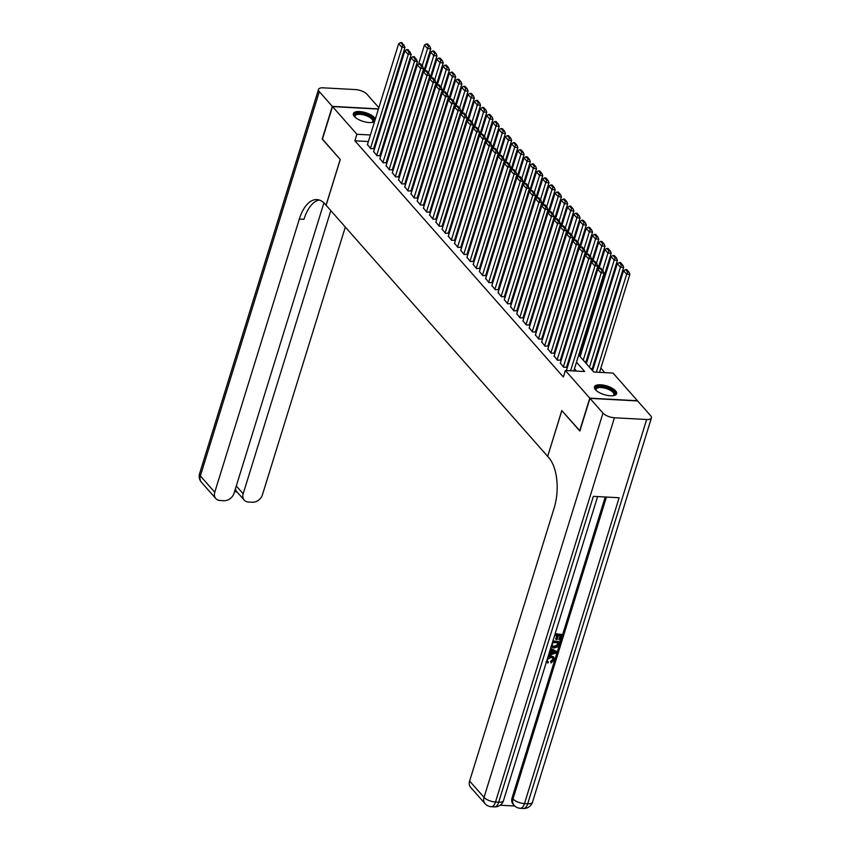 <?xml version="1.0" encoding="UTF-8"?>
<svg xmlns="http://www.w3.org/2000/svg" width="851" height="851" viewBox="0 0 851 851"><rect width="100%" height="100%" fill="white"/><g stroke="black" fill="none" stroke-linecap="round" stroke-linejoin="round"><path stroke-width="1.28" d="M595.477 389.737A11.595 4.542 -162.8 0 1 594.445 386.854A11.595 4.542 -162.8 0 1 603.699 385.163A11.595 4.542 -162.8 0 1 615.571 390.832A11.595 4.542 -162.8 0 1 616.603 393.715A11.595 4.542 -162.8 0 1 607.359 395.407A11.595 4.542 -162.8 0 1 595.477 389.737M374.525 121.661A11.595 4.542 -162.8 0 1 364.483 121.778A11.595 4.542 -162.8 0 1 354.378 116.502A11.595 4.542 -162.8 0 1 353.346 113.619A11.595 4.542 -162.8 0 1 362.59 111.928A11.595 4.542 -162.8 0 1 374.472 117.598A11.595 4.542 -162.8 0 1 375.365 118.949M384.386 113.96L385.077 114.736M390.609 121.012L391.3 121.789M396.832 128.065L397.513 128.841M604.848 372.621L600.859 368.111M595.328 361.835L594.636 361.058M589.105 354.782L588.424 354.005M582.882 347.729L582.201 346.953M578.712 355.027L593.7 372.015L613.028 373.068L637.452 400.747L589.786 398.151L565.362 370.483L584.69 371.525L576.489 362.228M560.341 363.09L563.66 367.292L566.564 367.121M554.118 356.037L557.437 360.25L560.341 360.069M547.895 348.984L551.214 353.197L554.118 353.016M541.672 341.932L544.991 346.144L547.906 345.963M535.449 334.879L538.768 339.092L541.683 338.911M529.226 327.837L532.545 332.039L535.46 331.858M523.003 320.784L526.322 324.986L529.237 324.816M516.78 313.732L520.099 317.934L523.014 317.763M510.557 306.679L513.876 310.892L516.791 310.711M504.335 299.626L507.664 303.839L510.568 303.658M498.112 292.574L501.441 296.786L504.345 296.605M491.899 285.521L495.218 289.734L498.122 289.553M485.676 278.479L488.995 282.681L491.899 282.5M479.453 271.426L482.772 275.628L485.676 275.458M473.23 264.374L476.549 268.576L479.453 268.405M467.008 257.321L470.326 261.534L473.241 261.353M460.785 250.268L464.103 254.481L467.018 254.3M454.562 243.216L457.881 247.428L460.795 247.247M448.339 236.163L451.658 240.376L454.572 240.195M442.116 229.121L445.435 233.323L448.349 233.142M435.893 222.068L439.212 226.27L442.126 226.1M429.67 215.016L432.999 219.218L435.903 219.047M423.458 207.963L426.776 212.176L429.681 211.995M417.235 200.91L420.554 205.123L423.458 204.942M411.012 193.858L414.331 198.07L417.235 197.889M404.789 186.805L408.108 191.018L411.012 190.837M398.566 179.763L401.885 183.965L404.789 183.784M392.343 172.71L395.662 176.912L398.576 176.742M386.12 165.658L389.439 169.86L392.354 169.689M379.897 158.605L383.216 162.818L386.131 162.637M373.674 151.552L376.993 155.765L379.908 155.584M578.818 354.697L579.893 354.42M584.616 361.718L586.105 361.462M590.839 368.77L592.328 368.515M393.173 142.883L392.258 142.83M398.374 150.212L399.289 150.255M404.597 157.265L405.512 157.307M410.82 164.317L411.735 164.36M417.043 171.359L417.958 171.413M423.266 178.412L424.181 178.465M429.489 185.465L430.404 185.518M435.712 192.517L436.627 192.571M441.935 199.57L442.85 199.613M448.158 206.623L449.073 206.665M454.381 213.675L455.285 213.718M460.604 220.717L461.508 220.771M466.816 227.77L467.731 227.823M473.039 234.823L473.954 234.876M479.262 241.875L480.177 241.929M485.485 248.928L486.4 248.971M491.708 255.981L492.623 256.023M497.931 263.033L498.846 263.076M504.154 270.075L505.068 270.129M510.377 277.128L511.291 277.181M516.6 284.181L517.514 284.234M522.822 291.233L523.727 291.287M529.045 298.286L529.95 298.329M535.268 305.339L536.173 305.381M541.481 312.391L542.395 312.434M547.704 319.433L548.618 319.487M553.927 326.486L554.841 326.539M560.149 333.539L561.064 333.592M566.372 340.591L567.287 340.645M572.595 347.644L573.51 347.687M368.377 141.532L354.899 140.798L563.341 377.014L565.362 370.483M576.499 371.079L574.457 368.77M568.925 362.494L568.234 361.718M562.702 355.441L562.022 354.665M556.48 348.389L555.799 347.612M550.257 341.347L549.576 340.56M544.034 334.294L543.353 333.507M537.811 327.241L537.13 326.465M531.598 320.189L530.907 319.412M525.375 313.136L524.684 312.36M519.153 306.083L518.461 305.307M512.93 299.031L512.238 298.254M506.707 291.989L506.015 291.202M500.484 284.936L499.792 284.149M494.261 277.883L493.569 277.107M488.038 270.831L487.357 270.054M481.815 263.778L481.134 263.002M475.592 256.725L474.911 255.949M469.369 249.673L468.688 248.896M463.146 242.631L462.465 241.844M456.934 235.578L456.242 234.802M450.711 228.525L450.019 227.749M444.488 221.473L443.796 220.696M438.265 214.42L437.574 213.644M432.042 207.367L431.351 206.591M425.819 200.315L425.128 199.538M419.596 193.273L418.915 192.486M413.373 186.22L412.692 185.444M407.15 179.167L406.47 178.391M400.927 172.115L400.247 171.338M394.704 165.062L394.024 164.286M388.492 158.009L387.801 157.233M382.269 150.957L381.578 150.18M376.046 143.915L375.355 143.128M367.451 144.5L370.77 148.712L373.685 148.531M579.914 430.84L561.777 410.554L547.704 456.306M547.618 456.306L326.114 205.282L340.272 159.541L322.391 139.266L332.507 106.588L378.418 109.088M579.669 430.829L589.786 398.151M354.899 140.798L356.92 134.267L332.507 106.588M370.398 135.001L356.92 134.267M570.947 355.963L570.266 355.186M564.724 348.91L564.043 348.133M558.501 341.857L557.82 341.081M552.278 334.805L551.597 334.028M546.065 327.752L545.374 326.975M539.842 320.699L539.151 319.923M533.62 313.657L532.928 312.87M527.397 306.605L526.705 305.828M521.174 299.552L520.482 298.775M514.951 292.499L514.259 291.723M508.728 285.447L508.036 284.67M502.505 278.394L501.824 277.617M496.282 271.341L495.601 270.565M490.059 264.299L489.378 263.512M483.836 257.247L483.155 256.47M477.613 250.194L476.932 249.417M471.401 243.141L470.709 242.365M465.178 236.089L464.486 235.312M458.955 229.036L458.264 228.259M452.732 221.983L452.041 221.207M446.509 214.941L445.818 214.154M440.286 207.889L439.595 207.112M434.063 200.836L433.382 200.059M427.84 193.783L427.159 193.007M421.617 186.731L420.937 185.954M415.394 179.678L414.714 178.901M409.171 172.625L408.491 171.849M402.959 165.583L402.268 164.796M396.736 158.531L396.045 157.754M390.513 151.478L389.822 150.701M384.29 144.425L383.599 143.649M378.067 137.373L377.376 136.596M385.833 136.447L386.514 137.224M392.056 143.5L392.736 144.276M398.279 150.542L398.959 151.329M404.502 157.595L405.182 158.371M410.714 164.647L411.405 165.424M416.937 171.7L417.628 172.476M423.16 178.753L423.851 179.529M429.383 185.805L430.074 186.582M435.606 192.858L436.297 193.634M441.829 199.9L442.52 200.687M448.051 206.953L448.743 207.729M454.274 214.005L454.955 214.782M460.497 221.058L461.178 221.834M466.72 228.111L467.401 228.887M472.943 235.163L473.624 235.94M479.166 242.216L479.847 242.992M485.378 249.258L486.07 250.045M491.601 256.311L492.293 257.087M497.824 263.363L498.516 264.14M504.047 270.416L504.739 271.192M510.27 277.469L510.962 278.245M516.493 284.521L517.185 285.298M522.716 291.574L523.397 292.35M528.939 298.616L529.62 299.403M535.162 305.669L535.843 306.445M541.385 312.721L542.066 313.498M547.608 319.774L548.289 320.55M553.82 326.827L554.512 327.603M560.043 333.879L560.735 334.656M566.266 340.932L566.957 341.708M572.489 347.974L573.18 348.761M395.194 136.341L394.279 136.298M386.928 135.894L386.014 135.841M367.355 144.83L398.672 43.667L401.778 47.199L405.002 47.369L401.917 42.624L400.63 42.55L402.8 45.018L404.097 45.092M373.578 148.861L405.002 47.369M370.462 148.361L402.8 45.018M400.63 42.55L398.672 43.667M423.628 71.835L430.766 48.762L427.542 48.592L422.256 65.676M418.532 64.144L424.436 45.071L426.394 43.954L428.574 46.422L429.861 46.486L427.681 44.018L426.394 43.954M428.574 46.422L427.542 48.592L424.436 45.071M429.861 46.486L430.766 48.762M355.058 117.193A10.031 3.925 -162.8 0 1 354.931 117.002A10.031 3.925 -162.8 0 1 358.282 113.332A10.031 3.925 -162.8 0 1 369.536 116.13A10.031 3.925 -162.8 0 1 372.281 122.374A10.031 3.925 -162.8 0 1 372.068 122.459M371.94 122.48A9.297 3.638 17.2 0 0 372.77 121.502A9.297 3.638 17.2 0 0 368.93 116.927A9.297 3.638 17.2 0 0 355.027 116.002A9.297 3.638 17.2 0 0 355.154 117.278M375.014 120.087A11.52 4.51 17.2 0 0 370.334 115.832A11.52 4.51 17.2 0 0 353.271 114.3M596.168 390.428A10.031 3.925 -162.8 0 1 596.03 390.237A10.031 3.925 -162.8 0 1 599.391 386.567A10.031 3.925 -162.8 0 1 610.635 389.354A10.031 3.925 -162.8 0 1 613.39 395.609A10.031 3.925 -162.8 0 1 613.167 395.694M613.05 395.704A9.297 3.638 17.2 0 0 613.879 394.726A9.297 3.638 17.2 0 0 610.029 390.152A9.297 3.638 17.2 0 0 596.125 389.237A9.297 3.638 17.2 0 0 596.253 390.513M616.284 394.311A11.52 4.51 17.2 0 0 611.443 389.067A11.52 4.51 17.2 0 0 594.37 387.524M322.455 139.064L340.219 159.467L326.05 205.219L324.997 204.017A37.167 18.467 -86.9 0 0 316.891 199.581A37.167 18.467 -86.9 0 0 299.329 219.069L214.76 492.24A8.925 6.914 138.6 0 0 215.803 498.558A8.925 6.914 138.6 0 0 220.069 500.494L223.866 500.707A8.925 6.914 138.6 0 0 234.025 493.282L323.912 202.889M378.855 107.683L366.972 94.227A8.925 3.489 17.2 0 0 355.516 89.578L323.306 87.834A8.925 3.489 17.2 0 0 318.519 89.419A8.925 3.489 17.2 0 0 319.316 91.642L332.315 106.375L322.199 139.053M378.482 108.885L332.315 106.375M330.826 210.623L243.173 493.782A8.925 6.914 138.6 0 0 244.216 500.101A8.925 6.914 138.6 0 0 248.471 502.037L252.268 502.25A8.925 6.914 138.6 0 0 262.427 494.825L345.325 227.047M319.199 199.996A37.167 18.467 -86.9 0 0 303.967 219.313L299.329 219.069M235.525 489.293L236.408 491.261L244.216 500.101M547.225 661.046L548.438 661.929L547.842 663.025L546.406 661.982M548.193 656.206L550.905 655.695L553.544 656.972M547.863 657.259L551.405 656.259L553.81 657.227L554.192 660.089L551.012 662.993L550.618 661.301L552.82 659.419L552.788 657.855M550.661 648.217L556.703 651.675L556.309 652.919L548.459 655.355M549.055 653.43L550.14 653.111L551.086 650.047M555.182 633.644L562 634.548L560.288 640.08L559.394 640.037L558.894 639.473L560.107 635.569M559.394 640.037L560.766 635.612L558.384 635.484L557.107 639.601L556.214 639.558L555.724 638.995L556.831 635.399M500.175 805.216L514.781 806.014M485.059 803.695A8.925 8.925 0 0 0 491.272 806.705A8.925 4.436 93.1 0 0 495.484 802.025A8.925 3.489 -162.8 0 1 484.028 797.376A8.925 6.914 138.6 0 0 485.059 803.695L470.656 787.377A8.925 6.914 -41.4 0 1 469.614 781.048L484.028 797.376L602.976 413.107A8.925 3.489 17.2 0 0 614.433 417.756L495.484 802.025L498.707 802.195L593.381 496.346L619.145 497.75L524.471 803.599A8.925 3.489 -162.8 0 1 513.004 798.951A8.925 6.914 138.6 0 0 514.047 805.269L513.11 804.216A8.925 6.914 -41.4 0 1 512.079 797.887L513.004 798.951L606.455 497.058M605.221 496.995L512.079 797.887M551.161 646.728L553.948 648.015L557.479 646.962L559.756 641.792L552.937 640.888M602.976 413.107L589.966 398.364L579.85 431.042L561.841 410.629L547.682 456.381L548.735 457.572A37.167 18.467 93.1 0 1 554.182 507.877L469.614 781.048M614.433 417.756L646.643 419.5A8.925 3.489 17.2 0 0 651.43 417.905A8.925 3.489 17.2 0 0 650.643 415.692L637.633 400.949L589.966 398.364M556.214 639.558L557.49 635.431L554.82 635.282L553.235 639.899M555.012 634.176L562 634.548M552.778 641.409L559.756 641.792M552.054 646.026L554.299 646.909L557.469 645.728L558.522 642.845L552.576 642.526L552.171 646.175M551.554 645.462L553.81 646.345L556.969 645.164L557.862 642.813M554.299 646.909L553.81 646.345M557.469 645.728L556.969 645.164M558.033 644.441L557.533 643.877M548.81 654.206L550.64 653.674L551.671 650.334L550.225 649.632M550.586 648.483L556.703 651.675M554.352 651.632L552.459 650.717L551.629 653.398L555.618 652.249L554.352 651.632M550.64 653.674L550.14 653.111M551.873 652.621L555.118 651.685M551.012 662.993L551.118 661.865L553.32 659.982L553.076 658.11L551.065 657.366L547.182 659.621L547.427 661.344L548.438 661.929M553.32 659.982L552.82 659.419M551.118 661.865L550.618 661.301M551.405 656.259L550.905 655.695M373.578 151.882L404.895 50.72L408.001 54.241L411.224 54.421L408.14 49.666L406.852 49.603L409.023 52.071L410.31 52.134M379.801 155.914L411.224 54.421M376.685 155.414L409.023 52.071M406.852 49.603L404.895 50.72M379.801 158.935L411.107 57.772L414.224 61.293L417.447 61.474L414.363 56.719L413.075 56.655L415.245 59.123L416.533 59.187M386.024 162.966L417.447 61.474M382.907 162.456L415.245 59.123M413.075 56.655L411.107 57.772M386.014 165.988L417.33 64.825L420.447 68.346L423.67 68.527L420.585 63.772L419.288 63.708L421.468 66.176L422.756 66.24M392.247 170.019L423.67 68.527M389.13 169.509L421.468 66.176M419.288 63.708L417.33 64.825M392.237 173.04L423.553 71.878L426.67 75.399L429.883 75.569L426.808 70.824L425.511 70.75L427.691 73.218L428.978 73.292M398.47 177.072L429.883 75.569M395.353 176.561L427.691 73.218M425.511 70.75L423.553 71.878M429.851 78.888L436.988 55.815L433.765 55.645L428.478 72.729M424.755 71.186L430.659 52.113L432.616 50.996L434.797 53.464L436.084 53.539L433.904 51.071L432.616 50.996M434.797 53.464L433.765 55.645L430.659 52.113M436.084 53.539L436.988 55.815M436.074 85.94L443.211 62.868L439.988 62.697L434.701 79.771M430.978 78.239L436.882 59.166L438.839 58.049L441.009 60.517L442.307 60.591L440.127 58.123L438.839 58.049M441.009 60.517L439.988 62.697L436.882 59.166M442.307 60.591L443.211 62.868M442.286 92.982L449.434 69.92L446.211 69.75L440.924 86.823M437.191 85.291L443.094 66.218L445.062 65.102L447.232 67.569L448.52 67.644L446.35 65.176L445.062 65.102M447.232 67.569L446.211 69.75L443.094 66.218M448.52 67.644L449.434 69.92M448.509 100.035L455.657 76.973L452.434 76.792L447.147 93.876M443.414 92.344L449.317 73.271L451.285 72.154L453.455 74.622L454.742 74.697L452.572 72.229L451.285 72.154M453.455 74.622L452.434 76.792L449.317 73.271M454.742 74.697L455.657 76.973M398.459 180.093L429.776 78.92L432.893 82.451L436.106 82.621L433.021 77.877L431.734 77.803L433.914 80.271L435.201 80.345M404.693 184.124L436.106 82.621M401.576 183.614L433.914 80.271M431.734 77.803L429.776 78.92M454.732 107.088L461.88 84.026L458.657 83.845L453.37 100.929M449.636 99.397L455.54 80.324L457.498 79.207L459.678 81.675L460.965 81.739L458.795 79.271L457.498 79.207M459.678 81.675L458.657 83.845L455.54 80.324M460.965 81.739L461.88 84.026M404.682 187.135L435.999 85.972L439.116 89.504L442.329 89.674L439.244 84.93L437.957 84.855L440.137 87.323L441.424 87.398M410.916 191.167L442.329 89.674M407.799 190.667L440.137 87.323M437.957 84.855L435.999 85.972M460.955 114.14L468.093 91.078L464.88 90.897L459.593 107.981M455.859 106.449L461.763 87.376L463.721 86.259L465.901 88.727L467.188 88.791L465.008 86.323L463.721 86.259M465.901 88.727L464.88 90.897L461.763 87.376M467.188 88.791L468.093 91.078M410.905 194.188L442.222 93.025L445.328 96.557L448.551 96.727L445.467 91.982L444.179 91.908L446.36 94.376L447.647 94.45M417.139 198.219L448.551 96.727M414.022 197.719L446.36 94.376M444.179 91.908L442.222 93.025M467.178 121.193L474.315 98.12L471.103 97.95L465.816 115.034M462.082 113.502L467.986 94.429L469.943 93.312L472.124 95.78L473.411 95.844L471.231 93.376L469.943 93.312M472.124 95.78L471.103 97.95L467.986 94.429M473.411 95.844L474.315 98.12M417.128 201.24L448.445 100.078L451.551 103.599L454.774 103.779L451.69 99.024L450.402 98.961L452.583 101.429L453.87 101.492M423.362 205.272L454.774 103.779M420.234 204.772L452.583 101.429M450.402 98.961L448.445 100.078M473.401 128.246L480.538 105.173L477.315 105.003L472.028 122.087M468.305 120.544L474.209 101.471L476.166 100.354L478.347 102.822L479.634 102.897L477.454 100.429L476.166 100.354M478.347 102.822L477.315 105.003L474.209 101.471M479.634 102.897L480.538 105.173M423.351 208.293L454.668 107.13L457.774 110.651L460.997 110.832L457.912 106.077L456.625 106.013L458.806 108.481L460.093 108.545M429.585 212.325L460.997 110.832M426.457 211.814L458.806 108.481M456.625 106.013L454.668 107.13M479.624 135.298L486.761 112.226L483.538 112.055L478.251 129.129M474.528 127.597L480.432 108.524L482.389 107.407L484.57 109.875L485.857 109.949L483.676 107.481L482.389 107.407M484.57 109.875L483.538 112.055L480.432 108.524M485.857 109.949L486.761 112.226M429.574 215.346L460.891 114.183L463.997 117.704L467.22 117.885L464.135 113.13L462.848 113.066L465.029 115.534L466.316 115.598M435.797 219.377L467.22 117.885M432.68 218.867L465.029 115.534M462.848 113.066L460.891 114.183M485.847 142.34L492.984 119.278L489.761 119.108L484.474 136.181M480.751 134.649L486.655 115.576L488.612 114.459L490.793 116.927L492.08 117.002L489.899 114.534L488.612 114.459M490.793 116.927L489.761 119.108L486.655 115.576M492.08 117.002L492.984 119.278M435.797 222.398L467.114 121.236L470.22 124.757L473.443 124.927L470.358 120.182L469.071 120.108L471.252 122.576L472.539 122.65M442.02 226.43L473.443 124.927M438.903 225.919L471.252 122.576M469.071 120.108L467.114 121.236M492.069 149.393L499.207 126.331L495.984 126.15L490.697 143.234M486.974 141.702L492.878 122.629L494.835 121.512L497.016 123.98L498.303 124.055L496.122 121.587L494.835 121.512M497.016 123.98L495.984 126.15L492.878 122.629M498.303 124.055L499.207 126.331M442.02 229.451L473.337 128.278L476.443 131.809L479.666 131.979L476.581 127.235L475.294 127.161L477.464 129.629L478.762 129.703M448.243 233.482L479.666 131.979M445.126 232.972L477.464 129.629M475.294 127.161L473.337 128.278M498.292 156.446L505.43 133.384L502.207 133.203L496.92 150.287M493.197 148.755L499.101 129.682L501.058 128.565L503.239 131.033L504.526 131.097L502.345 128.629L501.058 128.565M503.239 131.033L502.207 133.203L499.101 129.682M504.526 131.097L505.43 133.384M448.243 236.493L479.549 135.33L482.666 138.862L485.889 139.032L482.804 134.288L481.517 134.213L483.687 136.681L484.974 136.756M454.466 240.525L485.889 139.032M451.349 240.025L483.687 136.681M481.517 134.213L479.549 135.33M504.515 163.498L511.653 140.436L508.43 140.255L503.143 157.339M499.42 155.807L505.324 136.734L507.281 135.617L509.451 138.085L510.749 138.149L508.568 135.681L507.281 135.617M509.451 138.085L508.43 140.255L505.324 136.734M510.749 138.149L511.653 140.436M454.455 243.546L485.772 142.383L488.889 145.915L492.112 146.085L489.027 141.34L487.74 141.266L489.91 143.734L491.197 143.808M460.689 247.577L492.112 146.085M457.572 247.077L489.91 143.734M487.74 141.266L485.772 142.383M510.738 170.551L517.876 147.478L514.653 147.308L509.366 164.392M505.643 162.86L511.547 143.787L513.504 142.67L515.674 145.138L516.961 145.202L514.791 142.734L513.504 142.67M515.674 145.138L514.653 147.308L511.547 143.787M516.961 145.202L517.876 147.478M460.678 250.598L491.995 149.436L495.112 152.957L498.335 153.137L495.25 148.382L493.952 148.319L496.133 150.787L497.42 150.85M466.912 254.63L498.335 153.137M463.795 254.13L496.133 150.787M493.952 148.319L491.995 149.436M516.951 177.604L524.099 154.531L520.876 154.361L515.589 171.445M511.855 169.902L517.759 150.829L519.727 149.712L521.897 152.18L523.184 152.255L521.014 149.787L519.727 149.712M521.897 152.18L520.876 154.361L517.759 150.829M523.184 152.255L524.099 154.531M466.901 257.651L498.218 156.488L501.335 160.009L504.547 160.19L501.462 155.435L500.175 155.371L502.356 157.839L503.643 157.903M473.135 261.683L504.547 160.19M470.018 261.172L502.356 157.839M500.175 155.371L498.218 156.488M523.174 184.656L530.322 161.584L527.099 161.413L521.812 178.487M518.078 176.955L523.982 157.882L525.939 156.765L528.12 159.233L529.407 159.307L527.237 156.839L525.939 156.765M528.12 159.233L527.099 161.413L523.982 157.882M529.407 159.307L530.322 161.584M473.124 264.704L504.441 163.541L507.558 167.062L510.77 167.243L507.685 162.488L506.398 162.424L508.579 164.892L509.866 164.956M479.358 268.735L510.77 167.243M476.241 268.225L508.579 164.892M506.398 162.424L504.441 163.541M529.396 191.698L536.534 168.636L533.322 168.466L528.035 185.539M524.301 184.007L530.205 164.934L532.162 163.817L534.343 166.285L535.63 166.36L533.46 163.892L532.162 163.817M534.343 166.285L533.322 168.466L530.205 164.934M535.63 166.36L536.534 168.636M479.347 271.756L510.664 170.594L513.781 174.115L516.993 174.285L513.908 169.54L512.621 169.466L514.802 171.934L516.089 172.008M485.581 275.788L516.993 174.285M482.464 275.277L514.802 171.934M512.621 169.466L510.664 170.594M535.619 198.751L542.757 175.689L539.545 175.508L534.258 192.592M530.524 191.06L536.428 171.987L538.385 170.87L540.566 173.338L541.853 173.413L539.672 170.945L538.385 170.87M540.566 173.338L539.545 175.508L536.428 171.987M541.853 173.413L542.757 175.689M485.57 278.809L516.887 177.636L519.993 181.167L523.216 181.337L520.131 176.593L518.844 176.519L521.025 178.987L522.312 179.061M491.804 282.84L523.216 181.337M488.687 282.33L521.025 178.987M518.844 176.519L516.887 177.636M541.842 205.804L548.98 182.742L545.768 182.561L540.481 199.645M536.747 198.113L542.651 179.04L544.608 177.923L546.789 180.391L548.076 180.455L545.895 177.987L544.608 177.923M546.789 180.391L545.768 182.561L542.651 179.04M548.076 180.455L548.98 182.742M491.793 285.851L523.11 184.688L526.216 188.22L529.439 188.39L526.354 183.646L525.067 183.571L527.248 186.039L528.535 186.114M498.026 289.883L529.439 188.39M494.899 289.383L527.248 186.039M525.067 183.571L523.11 184.688M548.065 212.856L555.203 189.794L551.98 189.613L546.693 206.697M542.97 205.165L548.874 186.092L550.831 184.975L553.012 187.443L554.299 187.507L552.118 185.039L550.831 184.975M553.012 187.443L551.98 189.613L548.874 186.092M554.299 187.507L555.203 189.794M498.016 292.904L529.333 191.741L532.439 195.273L535.662 195.443L532.577 190.698L531.29 190.624L533.471 193.092L534.758 193.166M504.249 296.935L535.662 195.443M501.122 296.435L533.471 193.092M531.29 190.624L529.333 191.741M554.288 219.909L561.426 196.836L558.203 196.666L552.916 213.75M549.193 212.218L555.097 193.145L557.054 192.018L559.235 194.485L560.522 194.56L558.341 192.092L557.054 192.018M559.235 194.485L558.203 196.666L555.097 193.145M560.522 194.56L561.426 196.836M504.239 299.956L535.556 198.794L538.662 202.315L541.885 202.495L538.8 197.74L537.513 197.677L539.694 200.145L540.981 200.208M510.462 303.988L541.885 202.495M507.345 303.488L539.694 200.145M537.513 197.677L535.556 198.794M560.511 226.962L567.649 203.889L564.426 203.719L559.139 220.803M555.416 219.26L561.32 200.187L563.277 199.07L565.458 201.538L566.745 201.613L564.564 199.145L563.277 199.07M565.458 201.538L564.426 203.719L561.32 200.187M566.745 201.613L567.649 203.889M510.462 307.009L541.779 205.846L544.885 209.367L548.108 209.548L545.023 204.793L543.736 204.729L545.906 207.197L547.204 207.261M516.685 311.04L548.108 209.548M513.568 310.53L545.906 207.197M543.736 204.729L541.779 205.846M566.734 234.014L573.872 210.942L570.649 210.771L565.362 227.845M561.639 226.313L567.543 207.24L569.5 206.123L571.681 208.591L572.968 208.665L570.787 206.197L569.5 206.123M571.681 208.591L570.649 210.771L567.543 207.24M572.968 208.665L573.872 210.942M516.685 314.062L548.001 212.899L551.108 216.42L554.331 216.601L551.246 211.846L549.959 211.782L552.129 214.25L553.427 214.314M522.908 318.093L554.331 216.601M519.791 317.583L552.129 214.25M549.959 211.782L548.001 212.899M572.957 241.056L580.095 217.994L576.872 217.824L571.585 234.897M567.862 233.365L573.765 214.292L575.723 213.175L577.903 215.643L579.191 215.718L577.01 213.25L575.723 213.175M577.903 215.643L576.872 217.824L573.765 214.292M579.191 215.718L580.095 217.994M522.908 321.114L554.214 219.952L557.331 223.473L560.554 223.643L557.469 218.898L556.182 218.824L558.352 221.292L559.639 221.366M529.131 325.146L560.554 223.643M526.014 324.635L558.352 221.292M556.182 218.824L554.214 219.952M579.18 248.109L586.318 225.047L583.095 224.866L577.808 241.95M574.085 240.418L579.988 221.345L581.946 220.228L584.116 222.696L585.414 222.771L583.233 220.303L581.946 220.228M584.116 222.696L583.095 224.866L579.988 221.345M585.414 222.771L586.318 225.047M529.12 328.167L560.437 226.994L563.553 230.525L566.777 230.695L563.692 225.951L562.405 225.877L564.575 228.345L565.862 228.419M535.353 332.198L566.777 230.695M532.237 331.688L564.575 228.345M562.405 225.877L560.437 226.994M585.392 255.162L592.541 232.1L589.317 231.919L584.031 249.003M580.297 247.471L586.201 228.398L588.169 227.281L590.339 229.749L591.626 229.813L589.456 227.345L588.169 227.281M590.339 229.749L589.317 231.919L586.201 228.398M591.626 229.813L592.541 232.1M535.343 335.209L566.66 234.046L569.776 237.578L573 237.748L569.915 233.004L568.617 232.929L570.798 235.397L572.085 235.472M541.576 339.241L573 237.748M538.46 338.741L570.798 235.397M568.617 232.929L566.66 234.046M591.615 262.214L598.764 239.152L595.54 238.971L590.254 256.055M586.52 254.523L592.424 235.45L594.392 234.333L596.562 236.801L597.849 236.865L595.679 234.397L594.392 234.333M596.562 236.801L595.54 238.971L592.424 235.45M597.849 236.865L598.764 239.152M541.566 342.262L572.883 241.099L575.999 244.631L579.212 244.801L576.127 240.056L574.84 239.982L577.021 242.45L578.308 242.524M547.799 346.293L579.212 244.801M544.683 345.793L577.021 242.45M574.84 239.982L572.883 241.099M597.838 269.267L604.987 246.194L601.763 246.024L596.477 263.108M592.743 261.576L598.647 242.503L600.604 241.376L602.785 243.843L604.072 243.918L601.902 241.45L600.604 241.376M602.785 243.843L601.763 246.024L598.647 242.503M604.072 243.918L604.987 246.194M547.789 349.314L579.106 248.152L582.222 251.673L585.435 251.853L582.35 247.098L581.063 247.035L583.243 249.503L584.531 249.566M554.022 353.346L585.435 251.853M550.905 352.846L583.243 249.503M581.063 247.035L579.106 248.152M579.786 354.75L611.199 253.247L607.986 253.077L602.699 270.161M598.966 268.618L604.87 249.545L606.827 248.428L609.008 250.896L610.295 250.971L608.114 248.503L606.827 248.428M609.008 250.896L607.986 253.077L604.87 249.545M610.295 250.971L611.199 253.247M554.012 356.367L585.328 255.204L588.435 258.725L591.658 258.906L588.573 254.151L587.286 254.087L589.466 256.555L590.754 256.619M560.245 360.399L591.658 258.906M557.128 359.888L589.466 256.555M587.286 254.087L585.328 255.204M586.009 361.792L617.422 260.3L614.209 260.129L583.243 360.154M580.127 356.633L611.092 256.598L613.05 255.481L615.23 257.949L616.518 258.023L614.337 255.555L613.05 255.481M615.23 257.949L614.209 260.129L611.092 256.598M616.518 258.023L617.422 260.3M560.235 363.42L591.551 262.257L594.658 265.778L597.881 265.959L594.796 261.204L593.509 261.14L595.689 263.608L596.976 263.672M566.468 367.451L597.881 265.959M563.341 366.941L595.689 263.608M593.509 261.14L591.551 262.257M592.232 368.845L623.645 267.352L620.432 267.182L589.466 367.207M586.35 363.685L617.315 263.65L619.273 262.534L621.453 265.001L622.741 265.076L620.56 262.608L619.273 262.534M621.453 265.001L620.432 267.182L617.315 263.65M622.741 265.076L623.645 267.352M566.458 370.472L597.774 269.31L600.88 272.831L604.104 273.001L601.019 268.256L599.732 268.182L601.912 270.65L603.199 270.724M573.787 370.94L604.104 273.001M570.574 370.759L601.912 270.65M599.732 268.182L597.774 269.31M599.551 372.334L629.868 274.405L626.644 274.224L596.338 372.164M592.573 370.738L623.538 270.703L625.496 269.586L627.676 272.054L628.963 272.129L626.783 269.661L625.496 269.586M627.676 272.054L626.644 274.224L623.538 270.703M628.963 272.129L629.868 274.405M319.316 91.642L200.357 475.911L214.76 492.24M236.28 485.974L243.173 493.782M200.357 475.911A8.925 3.489 -162.8 0 1 199.57 473.699A8.925 8.925 0 0 0 201.4 482.23A8.925 6.914 -41.4 0 1 200.357 475.911M514.047 805.269A8.925 8.925 0 0 0 520.259 808.28A8.925 4.436 93.1 0 0 524.471 803.599L527.694 803.769L646.643 419.5M532.481 802.185A8.925 3.489 -162.8 0 1 527.694 803.769A8.925 4.436 -86.9 0 1 523.471 808.45A8.925 8.925 0 0 0 532.481 802.185L651.43 417.905M503.494 800.61A8.925 3.489 -162.8 0 1 498.707 802.195A8.925 4.436 -86.9 0 1 494.484 806.876A8.925 8.925 0 0 0 503.494 800.61L597.604 496.58M553.895 652.738L553.405 652.174M318.519 89.419L199.57 473.699M201.4 482.23L215.803 498.558M234.514 491.697L236.908 491.825M520.259 808.28L523.471 808.45M491.272 806.705L494.484 806.876M550.895 646.462L551.384 647.026M553.31 656.664L553.81 657.227M546.108 661.695L546.608 662.259"/></g></svg>
